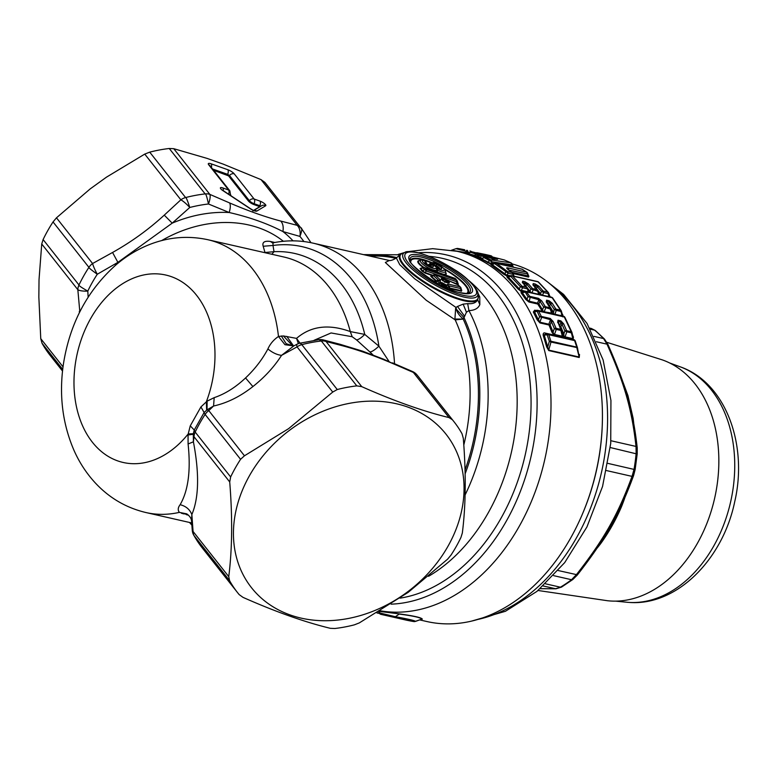 <?xml version="1.0" encoding="UTF-8"?>
<svg xmlns="http://www.w3.org/2000/svg" width="777" height="777" viewBox="0 0 777 777"><rect width="100%" height="100%" fill="white"/><g stroke="black" fill="none" stroke-linecap="round" stroke-linejoin="round"><path stroke-width="1.17" d="M606.837 342.317L662.266 359.877A123.902 88.869 102.8 0 1 712.781 418.667A123.902 88.869 102.8 0 1 696.581 544.764A123.902 88.869 102.8 0 1 607.478 600.728L538.053 590.491M632.721 418.113A4.002 1.292 -7.7 0 0 633.119 418.23L627.952 395.619L622.241 380.138M600.029 543.715A4.002 1.496 37.3 0 1 600.582 543.774C608.566 532.799 615.481 520.6 621.299 507.177L620.24 507.4L599.203 544.56M540.209 588.655L555.438 588.762L560.402 587.198A145.882 104.633 -77.2 0 0 571.532 579.72L576.388 574.679C603.962 539.461 617.997 514.675 632.031 476.379L634.032 469.327A145.882 104.633 -77.2 0 0 636.14 453.418L636.013 446.435L637.062 448.708M606.507 470.571L632.031 476.379L633.566 475.077M558.216 570.541L577.117 574.766M543.22 585.984L555.982 588.811L561.606 587.053A4.002 2.302 -120.6 0 1 560.402 587.198L545.551 583.818M590.316 329.176L594.551 330.138L591.268 328.448L595.299 330.497L604.467 339.054A4.002 2.506 136.9 0 0 604.467 339.054L604.467 339.054A4.002 2.506 136.9 0 0 603.564 338.558A145.882 104.633 -77.2 0 0 594.551 330.138L595.299 330.497M610.975 440.744L636.013 446.435C631.934 409.732 624.611 383.935 607.002 344.162L607.643 344.978M596.435 341.754L607.002 344.162L603.564 338.558L593.987 336.383M602.175 427.467A179.856 129.001 102.8 0 1 582.536 513.791M443.104 280.701L445.843 281.944C449.456 282.44 449.601 282.634 446.289 282.507M442.696 280.808C441.851 279.38 441.958 279.332 443.026 280.672M444.386 282.08L445.881 282.284L442.754 280.584A2.399 1.544 -47.1 0 1 443.249 280.847L442.171 279.895M442.754 280.584L441.841 279.739A2.399 1.544 -47.1 0 1 442.336 280.002M445.192 281.944L445.843 281.944L445.998 280.468C449.864 282.381 450.466 283.129 447.785 282.721A2.399 1.719 -77.2 0 0 447.183 282.401L443.249 280.847M441.841 279.739C440.666 278.516 441.113 278.331 443.191 279.186A2.399 0.719 114.4 0 1 443.036 280.643M448.251 285.975L447.406 284.906L447.707 283.984L459.838 286.742A2.399 1.719 102.8 0 1 460.46 288.5L461.451 291.229L461.752 290.307M448.329 285.742L447.707 283.984M460.693 287.811L460.46 288.5L460.693 287.811A2.399 1.544 132.9 0 0 460.334 287.004A2.399 1.544 132.9 0 0 459.838 286.742L457.74 284.79L438.15 275.903L435.353 275.262A2.399 1.719 -77.2 0 0 434.751 274.941A2.399 2.399 0 0 0 433.712 274.932L431.293 275.582M432.546 275.184L425.038 272.523L425.126 273.077L422.183 271.192A0.796 0.641 -38.3 0 0 422.834 271.115L420.745 268.473L422.921 268.065A2.399 1.933 -38.3 0 1 424.873 267.832L426.058 269.337A2.399 1.263 109.5 0 1 426.32 270.988L425.038 272.523L422.834 271.115L424.116 269.58A2.399 1.933 -38.3 0 1 426.058 269.337L456.216 280.031A2.399 1.263 109.5 0 1 456.478 281.682L457.303 281.342L456.478 281.682L426.32 270.988L422.921 268.065A2.399 0.787 -100.5 0 1 423.3 267.482L421.309 268.182M422.183 271.192L420.095 268.551L421.571 268.133M456.478 281.682L457.167 283.916L457.983 283.576L457.226 284.45M438.723 280.468L433.634 275.748L433.857 275.058L433.634 275.748A2.399 1.544 -47.1 0 1 435.353 275.262L440.54 280.079L440.238 281.002L438.743 280.798M438.898 280.516A2.399 1.544 -47.1 0 1 440.54 280.079M438.811 284.023L439.345 282.954A2.399 1.544 -47.1 0 1 441.064 282.478L442.064 282.702A2.399 1.719 -77.2 0 1 442.686 284.46L439.345 282.954L437.519 281.255L437.742 280.565A2.399 1.719 102.8 0 1 438.636 280.448A2.399 1.719 102.8 0 1 439.238 280.779L440.238 281.002M440.802 285.994L441.686 284.236A2.399 1.719 -77.2 0 0 441.064 282.478L439.238 280.779A2.399 1.544 -47.1 0 0 437.519 281.255L437.742 280.565M442.064 285.703L442.686 284.46L445.192 284.401L448.232 285.674L447.406 284.906M442.871 286.091L443.473 284.887L444.298 285.654A2.399 1.544 132.9 0 1 446.017 285.169A2.399 1.719 -77.2 0 1 446.639 286.927L444.298 285.654L443.842 286.558M446.27 287.684L446.639 286.927L448.853 287.432L449.077 286.742L449.446 289.044M461.47 289.957L461.247 290.647L449.776 288.044M457.983 283.576L458.343 284.013L457.245 284.46M436.956 272.096L436.849 270.007A2.399 2.302 -135 0 0 435.664 268.269A7.624 2.04 29.4 0 1 426.476 265.19A7.624 2.04 29.4 0 1 423.504 260.266A2.399 2.098 89.4 0 0 422.338 259.877L420.852 260.14A9.509 2.545 29.4 0 0 426.233 266.696A9.509 2.545 29.4 0 0 436.849 270.007L437.373 270.124L437.752 268.745A7.624 2.04 29.4 0 0 444.094 269.192A7.624 2.04 29.4 0 0 434.965 262.879L434.683 263.121A2.399 1.544 132.9 0 0 432.964 263.607L433.673 264.267A2.719 0.728 29.4 0 0 436.285 265.86A2.399 1.059 -68.4 0 0 436.188 264.267L435.392 263.782A2.399 1.544 -47.1 0 0 433.673 264.267L433.177 264.617M439.461 268.619L433.76 264.957A2.399 1.195 128.6 0 0 433.401 264.821L433.401 264.821A2.399 1.719 -77.2 0 0 432.799 264.501L431.041 264.093A2.399 1.719 102.8 0 0 430.147 264.209L427.583 265.151M437.422 272.203L437.373 270.124A9.509 2.545 29.4 0 0 445.454 271.173L444.221 268.813C440.044 265.112 436.859 263.053 434.664 262.636L434.664 262.636A2.399 1.195 110.3 0 1 434.965 262.879M533.712 285.829L533.799 285.188A2.399 1.719 -77.2 0 0 533.236 283.566L532.896 284.858L533.712 285.829M538.869 293.143L540.53 293.521L541.472 291.404L537.257 286.635L536.305 288.655M538.082 290.647L541.773 295.241L542.501 295.114L543.657 292.56L541.472 291.404A2.399 1.467 -39.9 0 1 543.162 291.035L538.937 286.237L537.257 286.635L535.868 285.654L535.304 284.032L533.236 283.566M528.195 291.899A1.603 1.146 102.8 0 1 528.195 291.861L530.167 291.899A1.603 0.66 -45.5 0 1 529.525 292.201M528.311 290.744L529.963 291.122L527.525 288.248L528.855 291.831A1.603 1.224 150.5 0 0 529.147 292.123M525.747 286.247L526.699 284.236L530.905 289.005L529.963 291.122L531.215 292.832L531.944 292.754L533.09 290.161A2.399 1.719 -77.2 0 0 532.604 288.626L528.379 283.828L526.699 284.236L525.31 283.255L524.737 281.633L528.379 283.828M523.154 283.43L523.242 282.779A2.399 1.719 -77.2 0 0 522.678 281.167L522.338 282.459L523.154 283.43M537.917 290.598A2.399 1.467 140 0 0 537.694 289.986A2.399 1.467 140 0 0 537.13 289.656L532.604 288.626L530.905 289.005L537.616 291.19L537.917 290.598L537.616 291.19A2.399 1.719 -77.2 0 0 537.13 289.656L532.896 284.858M539.918 294.629L539.306 293.978L540.724 294.298L539.918 294.629M539.325 294.677L539.306 293.978L539.325 294.677L531.944 292.715M547.008 302.777L546.969 301.583A2.399 1.719 -77.2 0 0 546.581 300.184L546.26 301.913L547.008 302.777L546.969 301.583L547.591 303.399M551.621 313.5A1.603 1.146 102.8 0 1 551.573 313.053L552.768 314.287L551.621 311.48L553.243 311.849L549.592 305.924L550.563 303.584L552.262 303.273L555.914 309.091L554.205 309.363L549.465 302.156L549.077 300.748L552.262 303.273M560.839 320.862L561.907 324.058L560.858 326.864L563.849 333.916L564.898 330.885L561.907 324.058L563.665 323.844L560.839 320.862L558.022 320.221A2.399 1.719 -77.2 0 1 558.265 321.455L558.362 323.251L557.653 322.474L558.022 320.221M565.19 337.606L565.054 336.849L564.17 337.393L563.315 336.344L563.956 336.091L564.393 336.936A1.603 0.845 -85.5 0 0 564.49 337.451M571.911 332.478L571.406 332.857L571.911 332.478A2.399 1.165 157.7 0 0 571.862 332.206A2.399 1.165 157.7 0 0 571.221 331.75L566.637 330.711A2.399 1.175 -22.1 0 0 564.898 330.885L566.822 331.818A2.399 1.719 -77.2 0 0 566.637 330.711L563.665 323.844M486.169 256.031L497.649 259.295L493.638 259.062L485.829 255.886M487.315 256.488L486.985 255.973M492.162 259.023L493.638 259.062M496.212 259.275L497.649 259.295M494.172 259.635L493.832 257.886M538.937 286.237L535.304 284.032M522.474 291.686A1.603 1.146 102.8 0 1 521.843 290.413L528.195 291.861L527.36 288.199L527.059 288.791A2.399 1.719 -77.2 0 0 526.563 287.257L522.338 282.459M528.768 292.278L528.748 291.579M542.336 311.392L537.762 304.04A1.603 0.913 -32.6 0 0 538.898 303.846L539.996 301.185L541.705 300.874L545.347 306.692L543.647 306.964L542.521 309.868L538.898 303.846L537.519 303.137L538.908 299.757L543.647 306.964L550.242 309.032A2.399 1.719 -77.2 0 0 549.922 307.731L546.26 301.913M552.282 313.655A1.603 1.418 -55 0 1 552.282 313.626L552.224 313.063L553.447 313.345L554.205 309.363L556.235 310.392A2.399 1.719 -77.2 0 0 555.914 309.091L560.479 310.13L552.165 297.717A2.399 1.719 -77.2 0 0 551.369 297.173L525.718 291.336A2.399 2.399 0 0 0 524.805 291.307L522.163 291.734A1.603 1.379 -94.7 0 0 522.144 291.734L522.173 291.734M552.903 313.791L553.447 313.345L553.894 313.995A1.603 0.728 -88.5 0 0 553.894 314.015L553.612 314.481M558.362 323.251L560.654 329.351A2.399 1.719 -77.2 0 1 560.848 330.458L561.344 330.079L560.654 329.351L561.344 330.079L560.848 330.458L562.315 336.218L563.956 336.091L563.849 333.916L562.237 333.547L563.315 336.344L563.16 337.16L562.81 336.577A1.603 1.369 -63.4 0 0 562.927 337.092M562.616 334.848L561.412 330.118A2.399 2.399 0 0 0 561.305 329.798L558.051 322.27L558.265 321.455L561.072 322.086L559.547 326.214L560.858 326.864L560.139 327.03M437.519 281.255L435.256 281.75L435.042 281.002M436.12 282.556L435.479 281.06M433.634 275.748L431.371 276.233L431.099 275.476L430.798 276.398A0.796 0.515 -47.1 0 0 431.371 276.233L431.594 275.544M577.437 347.678L579.176 357.022A1.603 1.146 -77.2 0 0 579.234 357.507L548.756 350.573L544.23 335.13L547.183 334.809L549.339 341.288L551.01 342.055L577.437 347.678L574.621 340.598L548.785 334.722A2.399 1.719 -77.2 0 0 547.698 333.634A2.399 2.399 0 0 0 546.911 333.586L547.183 334.809A2.399 1.107 -19 0 1 548.785 334.722L550.893 341.229L576.767 347.115A2.399 1.719 102.8 0 1 576.884 347.941L577.437 347.678A2.399 1.039 162.8 0 0 577.418 347.572A2.399 1.039 162.8 0 0 576.767 347.115L574.621 340.598A2.399 1.719 -77.2 0 0 573.533 339.51L547.698 333.634A2.399 1.719 -77.2 0 0 546.969 333.683M476.855 253.001L490.811 255.72A2.399 2.253 104.5 0 0 490.763 255.711A2.399 1.719 -77.2 0 1 491.812 256.75M476.777 252.71L484.935 254.37L483.517 254.662M457.216 248.669L464.782 249.786C453.943 247.62 458.245 248.718 456.089 248.65M471.969 252.117L467.268 253.283L478.729 256.527L479.292 255.827L478.613 253.943L482.944 255.312L478.156 255.536A2.399 1.301 -75.6 0 0 477.466 253.652L478.613 253.943M482.575 258.469L480.147 257.43A1.603 1.098 -67.4 0 1 479.156 257.77A1.603 0.864 -75.3 0 1 478.729 256.527L480.147 257.43L481.458 255.827L485.547 257.634L487.062 257.119L487.684 257.77L486.402 257.575L490.753 259.877L510.81 262.801L504.428 259.994L472.727 251.991L477.466 253.652L476 254.157L478.156 255.536L477.583 256.225L478.02 257.469L490.51 263.976A1.603 1.36 -82.7 0 0 491.064 264.112M486.334 257.741L487.684 257.77M487.062 257.119L482.944 255.312M510.538 275.757L506.701 275.107L492.084 264.52L495.396 263.364L495.075 263.937A2.399 1.612 -56.9 0 1 496.649 263.452L507.41 271.474L511.926 272.504L507.517 268.968C506.274 267.919 506.429 267.579 507.983 267.929L526.418 272.125L522.299 269.289L496.649 263.452A2.399 1.719 -77.2 0 0 496.231 263.277A2.399 2.399 0 0 0 495.24 263.267L490.909 264.102M510.848 276.476L520.347 286.606L519.318 288.908L508.168 276.952L510.848 276.476L511.052 275.796L510.848 276.476A2.399 1.535 -46.4 0 1 512.509 276.039L522.037 286.227L526.563 287.257L527.36 288.199L526.563 287.257M548.484 293.007L548.173 293.589L548.484 293.007A2.399 1.467 140 0 0 548.251 292.385A2.399 1.467 140 0 0 547.688 292.055L538.14 281.876L512.509 276.039A2.399 1.719 -77.2 0 0 511.888 275.709A2.399 2.399 0 0 0 510.936 275.68L507.546 276.291A1.603 1.321 -84.4 0 0 507.566 276.291M538.752 294.298A1.603 1.146 102.8 0 1 538.752 294.26L537.616 291.19M548.853 296.6A1.603 1.146 102.8 0 1 548.853 296.561L542.501 295.153M552.942 298.621L552.165 297.717L526.515 291.88L529.71 296.348L528.01 296.668L526.932 299.271L522.231 292.628L524.805 292.22L524.883 291.424L528.01 296.668L538.908 299.757L538.519 298.349L541.705 300.874M561.013 315.637L553.894 313.995M536.878 311.392A2.399 1.282 -27.8 0 1 538.646 311.121L541.316 316.424L539.559 316.657L538.393 319.774L534.498 311.8L536.878 311.392L536.81 310.45L539.559 316.657L550.514 319.687L554.341 328.477L553.078 332.119L550.155 324.873L548.834 324.223L550.514 319.687L550.271 318.463L553.107 321.435L556.079 328.312L560.654 329.351M553.933 335.052L551.923 332.216L548.98 325A1.603 0.816 -23.5 0 0 550.155 324.873L551.349 321.649L553.107 321.435M572.649 335.169L573.426 337.111L573.076 339.704L571.406 332.857A2.399 1.719 -77.2 0 0 571.221 331.75L564.296 316.958L538.646 311.121A2.399 1.719 -77.2 0 0 537.703 310.334A2.399 2.399 0 0 0 536.752 310.314L534.935 310.625L534.498 311.8L533.313 311.975L534.712 310.178L535.926 310.46M414.403 621.377L406.847 620.26C417.589 622.435 413.617 621.309 415.54 621.386L414.403 621.377C413.082 620.415 406.692 618.958 395.221 617.016L381.808 614.558L401.078 618.939M401.719 619.094L406.847 620.26M378.671 611.363L379.137 612.781A2.399 2.399 0 0 0 380.808 614.325L381.808 614.558L379.273 612.849L379.652 612.334L379.273 612.849L378.729 611.314L399.271 613.888L380.332 610.936M554.632 335.208A1.603 1.146 102.8 0 1 554.496 334.44L562.315 336.218A1.603 1.146 102.8 0 0 562.451 336.985M571.464 339.034A1.603 1.146 102.8 0 1 571.328 338.277L572.921 339.364M560.965 315.19L562.189 315.909M562.325 314.054L562.83 314.918L562.344 314.374L562.218 315.734L560.809 311.431L561.217 310.955L560.809 311.431L556.235 310.392L554.953 314.258M561.217 310.955A2.399 1.331 149.1 0 0 561.101 310.538A2.399 1.331 149.1 0 0 560.479 310.13A2.399 1.719 -77.2 0 1 560.809 311.431M495.075 263.937L508.09 273.203L507.167 274.99A1.603 1.146 -77.2 0 0 507.779 276.253M513.519 276.437L512.791 273.523A2.399 1.564 130.2 0 0 512.393 272.727A2.399 1.564 130.2 0 0 511.926 272.504A2.399 1.719 102.8 0 1 512.606 274.223L508.09 273.203A2.399 1.719 102.8 0 0 507.41 271.474L505.778 271.931L504.768 273.902L503.681 274.203L491.045 264.84L492.084 264.52L490.258 263.209L491.919 264.054M528.855 276.156L528.039 275.893L527.311 273.154L527.185 273.912L508.401 269.998L507.517 268.968M508.78 269.804L507.983 267.929M528.651 276.078L527.622 273.29A2.399 2.399 0 0 0 526.825 272.3A2.399 1.603 125.8 0 0 526.418 272.125A2.399 1.719 -77.2 0 1 527.185 273.912M490.675 263.092L491.433 263.005L491.724 263.957M511.781 263.879L512.062 264.792L491.928 261.83L491.433 263.005L492.453 264.403M500.718 264.297L512.509 265.967L510.81 262.801A2.399 1.651 115.8 0 1 511.062 262.888L504.428 259.994A2.399 1.301 104.5 0 0 504.312 259.955L504.312 259.955A2.399 1.301 104.5 0 0 504.195 259.936M491.928 261.83L490.753 259.877L489.189 260.392L491.928 261.83M468.968 252.476L468.045 252.263A2.399 1.719 -77.2 0 0 466.831 250.262L465.967 251.194L468.24 252.622M467.939 252.68L466.054 252.603L466.307 253.253M472.125 251.894L469.9 250.952M492.21 256.847A2.399 2.253 104.5 0 0 490.811 255.72A2.399 2.399 0 0 1 492.307 256.876M456.118 248.737L465.967 251.194L465.559 252.506L453.263 250.515M504.749 260.12L504.594 260.052A2.399 2.399 0 0 0 504.312 259.955L472.659 251.971A2.399 2.399 0 0 0 471.62 251.942L465.763 253.351L465.559 252.506L465.034 253.176L466.336 253.613L467.268 253.283L466.219 253.253L466.054 252.603M472.727 251.991L472.727 251.991A2.399 1.661 -72.1 0 0 471.299 252.486L476 254.157L473.708 256.109L478.02 257.469M487.364 262.607L488.412 262.267L481.167 258.615L485.052 257.537L484.867 258.09L489.189 260.392L488.412 262.267L490.258 263.209L491.045 264.84M507.128 274.99L508.488 276.253M538.519 298.349L529.71 296.348A2.399 1.719 -77.2 0 1 530.108 297.746L528.943 302.03L525.796 299.475L521.095 292.861L521.134 291.365L518.191 289.151L507.07 277.234L506.701 275.107L507.944 276.253M520.347 286.606L522.533 287.762A2.399 1.719 -77.2 0 0 522.037 286.227L520.347 286.606M527.059 288.791L522.533 287.762L521.367 290.345L522.766 291.676L520.978 290.511L521.843 290.413M549.922 307.731L545.347 306.692A2.399 1.719 -77.2 0 1 545.677 307.993L544.337 311.412L543.337 311.616M550.242 309.032L551.573 313.053L544.386 311.859M554.341 328.477L556.264 329.419A2.399 1.719 -77.2 0 0 556.079 328.312L554.341 328.477M551.923 332.216L553.078 332.119L553.836 334.537L554.496 334.44L556.264 329.419L560.848 330.458M377.311 612.752L379.293 613.14M394.833 617.336L386.927 615.724M404.953 619.57L405.565 619.774M400.679 618.249L401.369 619.016L399.66 618.307M415.549 621.386L421.658 619.182L415.501 621.299C413.898 620.357 407.197 618.832 395.386 616.724L395.221 617.016M421.183 619.473L421.658 619.182C421.008 617.647 413.519 615.947 399.213 614.083L395.386 616.724L379.273 612.849M548.756 350.573L546.697 346.979L543.152 335.178L546.911 333.586M546.697 346.979L547.727 346.979L549.339 341.288L550.893 341.229A2.399 1.719 -77.2 0 1 551.01 342.055L548.698 350.097L579.176 357.022L576.884 347.941M577.632 348.397L577.447 347.688A2.399 2.399 0 0 0 577.418 347.572L575.262 341.054A2.399 2.399 0 0 0 573.533 339.51M573.426 337.111L572.979 336.655L572.97 339.015M551.369 297.173A2.399 2.399 0 0 1 552.758 298.077L561.101 310.538A2.399 2.399 0 0 1 561.324 311.014L562.83 316.054M549.766 296.066L549.679 297.037M538.976 282.877L538.14 281.876A2.399 1.719 102.8 0 0 537.529 281.536A2.399 2.399 0 0 1 538.646 282.138L548.251 292.385A2.399 2.399 0 0 1 548.669 293.094L550.038 296.872M494.308 263.452L491.695 263.112L491.899 263.927M513.218 266.686L512.577 265.957M492.084 264.52L491.365 264.073M503.681 274.203L506.954 276.049A1.603 1.321 -84.4 0 0 507.546 276.291L507.517 276.291M522.134 291.734A1.603 1.379 -94.7 0 1 521.134 291.365L519.318 288.908L518.191 289.151M522.231 292.628L522.251 291.715L522.231 292.628L521.095 292.861M528.943 302.03L537.762 304.04A1.603 1.146 -77.2 0 1 537.519 303.137L528.7 301.126L526.932 299.271L525.796 299.475M543.337 311.596L542.521 309.868L541.384 310.042M537.218 319.91L540.005 322.96L539.86 322.183L538.393 319.774L537.218 319.91L533.313 311.975M545.804 333.712A1.603 1.146 102.8 0 1 545.337 333.11L547.455 333.586M543.152 335.178C543.065 333.178 543.793 332.488 545.337 333.11M579.506 354.448L579.234 357.507M562.83 314.918L562.878 316.929M550.038 296.396L550.446 296.96M528.923 276.204L528.525 277.068A1.603 1.146 102.8 0 1 528.039 275.893L511.742 272.183M465.034 253.176L460.907 252.185M466.336 253.613L473.708 256.109M481.167 258.615L480.303 258.605M481.963 258.887L480.944 259.227M507.07 277.234L508.168 276.952M419.823 619.929L426.777 621.513A183.848 131.867 -77.2 0 0 516.346 600.281A183.848 131.867 -77.2 0 0 599.737 452.282A183.848 131.867 -77.2 0 0 511.839 263.84M422.338 619.133C421.484 617.608 413.801 615.86 399.271 613.888M477.525 292.181L479.749 296.94L477.874 294.522M479.749 296.94L479.836 304.565L477.719 299.747C476.068 302.807 472.717 304.098 467.667 303.632L463.131 304.128L457.498 306.468L456.012 307.449L456.313 308.857C456.934 312.218 459.197 315.559 463.111 318.861L464.015 317.647L455.623 308.43L454.924 319.036L463.189 319.075A163.384 117.181 102.8 0 1 476.039 426.379A163.384 117.181 102.8 0 1 465.025 470.114M478.341 296.377L477.719 299.747A44.862 11.985 -150.6 0 1 464.005 300.767A44.862 11.985 -150.6 0 1 417.657 278.04A44.862 11.985 -150.6 0 1 400.553 254.429L402.573 253.273A44.503 11.888 29.4 0 0 416.239 276.068A44.503 11.888 29.4 0 0 464.112 300.019A44.503 11.888 29.4 0 0 478.273 295.92L478.399 297.144M479.836 304.565C478.282 308.372 474.64 310.382 468.929 310.606L467.667 303.632M465.093 494.988A167.861 120.396 -77.2 0 0 485.683 428.078A167.861 120.396 -77.2 0 0 468.929 310.606L466.443 312.218L464.015 317.647A164.355 117.881 102.8 0 1 477.399 426.583A164.355 117.881 102.8 0 1 465.122 473.824M310.926 242.686A11.995 11.995 0 0 0 310.742 242.346L302.34 229.749L266.462 184.334A137.888 111.305 141.7 0 0 264.879 182.391L261.053 179.633L223.135 164.093L207.061 158.391L173.747 148.689L169.26 148.494A137.888 111.305 141.7 0 0 149.718 152.146L144.745 154.099L106.43 177.185L90.181 188.908L56.468 217.822L53.04 221.931A137.888 111.305 141.7 0 0 43.104 239.569L41.735 243.988L39.025 279.691L38.85 297.115L40.754 338.655L63.024 366.841M43.104 239.569L78.982 284.984C78.506 285.47 81.439 287.519 87.791 291.103A11.995 3.409 175.2 0 1 77.836 289.695L41.735 243.988M53.04 221.931L88.918 267.346C88.529 267.677 91.327 269.969 97.29 274.242A11.995 1.981 -117.5 0 1 92.58 263.529L56.468 217.822M149.718 152.146L185.596 197.562C186.14 197.222 187.529 200.534 189.773 207.478A11.995 2.71 -134.3 0 0 180.856 199.806L164.258 215.142L172.212 223.145A123.902 100.019 -38.3 0 1 229.186 212.51C230.507 208.187 230.662 204.992 229.633 202.943L209.858 194.396A11.995 3.778 -65.9 0 1 208.459 203.992L229.186 212.51C249.388 217.133 267.298 223.485 282.915 231.556C283.654 227.02 282.935 223.523 280.759 221.066C265.258 216.968 248.213 210.926 229.633 202.943M169.26 148.494L205.138 193.91C205.866 193.531 206.973 196.902 208.459 203.992A131.896 106.468 141.7 0 0 189.773 207.478L172.212 223.145L117.89 262.364L97.29 274.242A131.896 106.468 141.7 0 0 87.791 291.103L88.151 297.144M280.759 221.066L297.164 225.34A11.995 9.683 -38.3 0 1 300.757 227.807C302.389 227.758 302.117 230.623 299.922 236.412A11.995 8.469 -76.7 0 0 297.164 225.34L261.053 179.633M455.623 308.43L456.012 307.449L414.656 278.768L399.718 264.617L396.328 257.945L400.553 254.429M463.791 445.085A159.868 114.666 102.8 0 0 467.754 424.873A159.868 114.666 -77.2 0 0 455.186 319.871L463.189 319.075M389.102 260.586L385.343 262.49L426.204 300.243L455.186 319.871L454.924 319.036M40.754 338.655L42.036 343.249A137.888 111.305 141.7 0 0 50.068 355.283L62.519 371.047M79.827 311.83L77.836 289.695A11.995 9.683 141.7 0 1 78.982 284.984A137.888 111.305 141.7 0 1 88.918 267.346A11.995 9.683 -38.3 0 1 92.58 263.529L112.558 252.467L117.89 262.364A123.902 100.019 -38.3 0 0 115.015 265.715M293.007 240.851A123.902 100.019 -38.3 0 0 282.915 231.556L299.922 236.412A131.896 106.468 141.7 0 1 303.894 241.55M263.189 246.26L264.986 252.506L274.019 251.69L272.999 245.474L263.189 246.26C262.024 242.307 264.374 240.695 270.231 241.424L274.776 242.492M389.005 361.412L378.904 346.163A154.021 110.47 102.8 0 0 272.999 245.474L273.028 242.832L272.377 242.91L273.251 243.055M369.842 351.913L356.488 339.86C358.333 339.821 361.091 338.005 364.763 334.401L378.904 346.163C374.582 350.136 371.561 352.049 369.842 351.913L373.028 354.982M207.129 401.126L200.922 406.925L204.118 412.519A11.995 2.71 33.2 0 0 205.118 414.432A11.995 9.683 -38.3 0 1 208.78 410.615L213.568 406.021L214.19 397.649L207.129 401.126L207.032 409.867L204.118 412.519L194.26 430.021L193.308 433.731L193.405 441.802L188.092 443.978C190.919 470.454 188.257 490.705 180.128 504.7C185.907 506.138 189.811 509.421 191.851 514.549L191.579 521.464C191.501 518.657 189.899 516.142 186.762 513.898L186.742 513.869M200.922 406.925L190.258 425.845L188.209 433.925A96.105 68.93 102.8 0 1 107.547 455.992A96.105 68.93 102.8 0 1 75.388 363.51A96.105 68.93 102.8 0 1 158.537 273.951A96.105 68.93 102.8 0 1 213.578 374.009A96.105 68.93 102.8 0 1 206.381 401.68L206.624 410.101M214.19 397.649C225.068 393.968 235.518 387.402 245.551 377.952L252.894 386.567C240.21 396.552 227.098 403.04 213.568 406.021L207.032 409.867A11.995 2.71 45.7 0 1 208.78 410.615L244.464 455.788L240.569 459.314A137.888 111.305 141.7 0 0 230.643 476.952L229.72 481.954L194.036 436.781L193.405 441.802C199.446 473.514 198.922 497.766 191.851 514.549L193.065 531.449L228.749 576.621C232.245 549.077 232.566 517.521 229.72 481.954M340.035 344.279L323.154 339.879A11.995 8.469 103.3 0 1 326.058 341.482L361.742 386.645L356.798 385.878A137.888 111.305 141.7 0 0 337.257 389.53L332.741 392.064L288.588 428.671L244.464 455.788M323.154 339.879A11.995 11.995 0 0 0 319.007 339.636L321.338 340.996A11.995 9.683 -38.3 0 1 326.058 341.482L342.453 345.755C357.964 349.854 375.009 355.895 393.58 363.879L383.809 359.275L362.461 351.126L340.064 344.289L342.453 345.755M416.608 374.504L416.88 374.796A11.995 11.995 0 0 0 412.587 371.552L413.354 372.426L393.58 363.879M191.579 521.464L192.278 530.361L193.065 531.449A11.995 9.683 141.7 0 0 194.114 535.751A137.888 111.305 141.7 0 0 202.146 547.785L237.597 592.666A137.888 111.305 -38.3 0 0 239.18 594.609L243.007 597.367C275.281 611.693 304.38 622.008 330.312 628.311L334.8 628.506A137.888 111.305 141.7 0 0 354.341 624.854L359.314 622.901L408.236 592.317L447.591 559.178L451.019 555.069A137.888 111.305 141.7 0 0 460.955 537.431L462.334 533.012C465.831 505.468 466.151 473.912 463.306 438.345L462.024 433.751A137.888 111.305 141.7 0 0 453.991 421.717A137.888 111.305 141.7 0 0 452.418 419.774L416.958 374.893A137.888 111.305 141.7 0 1 418.541 376.835L416.958 374.893A11.995 9.683 141.7 0 0 413.354 372.426L449.048 417.599C423.115 411.295 394.017 400.981 361.742 386.645M356.488 339.86L352.195 336.742L350.281 331.585L364.763 334.401A145.736 104.526 102.8 0 0 274.019 251.69L271.833 254.264M352.195 336.742L331.08 332.954L314.102 340.287M298.368 343.638L296.532 338.383L283.382 335.946L278.487 336.47A139.889 100.33 -77.2 0 0 207.974 239.743L283.828 256.993A139.889 100.33 -77.2 0 1 350.281 331.585C328.758 323.747 310.839 326.01 296.532 338.383L300.029 343.143M319.007 339.636L299.543 343.269A11.995 3.399 75.5 0 1 301.797 344.648A11.995 9.683 141.7 0 0 297.057 346.892L332.741 392.064M299.543 343.269A11.995 11.995 0 0 0 297.008 344.24A11.995 1.981 62.5 0 0 297.057 346.892L281.546 355.361L293.793 345.93L284.965 344.706L278.487 336.47C273.708 339.675 270.173 343.832 267.9 348.941C272.387 352.661 276.942 354.807 281.546 355.361C274.213 366.851 264.666 377.253 252.894 386.567M190.258 425.845L194.26 430.021L195.182 432.07A11.995 9.683 141.7 0 0 194.036 436.781A11.995 8.1 7.6 0 1 193.279 434.275L188.053 434.984L188.092 443.978M188.053 434.984L188.209 433.925L193.308 433.731M245.551 377.952C254.856 369.143 262.305 359.469 267.9 348.941M452.418 419.774L449.048 417.599M286.791 336.392L293.609 345.988M283.382 335.946L292.871 346.047L293.793 345.93M281.323 335.946L286.111 343.648L293.424 346.027M289.704 430.176A123.902 100.019 -38.3 0 1 447.795 436.528A123.902 100.019 -38.3 0 1 407.799 591.686A123.902 100.019 -38.3 0 1 249.708 585.343A123.902 100.019 -38.3 0 1 289.704 430.176M180.128 504.7C177.914 507.575 177.661 510.139 179.37 512.373L186.762 513.898M207.974 239.743C187.879 235.392 168.162 237.082 148.815 244.813C137.005 249.602 126.117 256.245 116.142 264.743C87.393 290.355 69.813 323.475 63.413 364.083C58.887 395.114 62.51 424.096 74.281 451.019C79.623 462.878 86.587 473.465 95.153 482.779C109.188 497.902 126.107 507.828 145.921 512.538A139.889 100.33 102.8 0 0 179.37 512.373L186.635 513.83M237.597 592.666A137.888 111.305 -38.3 0 1 229.574 580.633L228.749 576.621M181.41 513.257L187.684 514.51M186.344 514.656L188.49 515.18M183.149 513.82L186.791 513.918M229.574 580.633L193.745 535.198A11.995 11.995 0 0 1 192.278 530.361M633.119 418.23A129.749 93.055 102.8 0 1 633.702 423.106M624.815 497.814A129.749 93.055 102.8 0 1 621.299 507.177M600.582 543.774A129.749 93.055 102.8 0 1 597.008 548.271M627.952 395.619L626.854 394.648M622.047 379.584A129.749 93.055 102.8 0 1 622.309 380.157M610.295 447.542L637.043 454.001M604.467 339.054L607.886 344.366C625.359 383.77 633.08 410.353 637.227 447.892L637.208 453.875L635.12 469.658L607.935 463.393M553.651 575.65L571.532 579.72L572.804 579.525L577.272 575.077C604.992 539.714 619.444 514.209 633.566 475.631L635.12 469.658M553.447 286.907A179.856 129.001 102.8 0 1 598.776 356.896A179.856 129.001 102.8 0 1 477.816 619.444M627.379 602.292L626.689 602.224A121.193 86.927 -77.2 0 0 629.244 602.428A121.193 86.927 -77.2 0 0 730.972 500.33A121.193 86.927 -77.2 0 0 680.234 366.831L669.735 363.005M447.785 282.721L445.881 282.284M443.191 279.186L445.998 280.468M442.064 282.702L445.192 284.401M448.591 285.8L460.46 288.5M461.587 290.229L460.965 287.937A2.399 2.399 0 0 0 460.334 287.004L458.236 285.042A2.399 1.544 132.9 0 0 457.74 284.79A2.399 0.719 114.4 0 0 457.595 284.625A2.399 0.719 114.4 0 0 457.371 284.625M437.888 275.709A2.399 0.719 114.4 0 1 438.005 275.728A2.399 0.719 114.4 0 1 438.15 275.903A2.399 1.719 102.8 0 0 437.548 275.573L434.751 274.941M457.167 283.916L451.991 282.08M423.3 267.482A2.399 2.399 0 0 1 424.533 267.589A2.399 1.263 109.5 0 1 424.873 267.832L455.031 278.525L456.216 280.031A2.399 1.933 141.7 0 1 457.303 281.342M454.691 278.273A2.399 1.263 109.5 0 1 455.031 278.525A2.399 1.933 141.7 0 1 455.778 279.05A2.399 2.399 0 0 0 454.691 278.273L424.533 267.589M420.095 268.551L421.192 268.094M431.633 275.379L425.126 273.077M449.077 286.742A2.399 1.544 132.9 0 0 448.727 285.936A2.399 1.544 132.9 0 0 448.232 285.674A2.399 1.719 102.8 0 1 448.853 287.432M420.852 260.14L419.104 260.81A10.742 2.865 29.4 0 0 424.019 267.463M423.504 260.266L424.679 260.849A2.399 1.544 132.9 0 1 425.165 261.101A2.399 1.544 132.9 0 0 425.165 261.101L422.329 259.887A2.399 2.098 89.4 0 1 422.338 259.877M425.951 261.839A2.399 1.544 132.9 0 0 425.883 261.762L425.883 261.762A2.399 1.544 132.9 0 0 425.388 261.509L424.679 260.849M425.174 261.101L426.777 263.316A2.719 0.728 29.4 0 1 426.466 263.626A2.399 2.156 -95.5 0 0 425.456 261.83L425.388 261.509M429.924 266.132L430.633 265.627A2.399 1.544 -47.1 0 1 432.352 265.142A7.624 2.04 29.4 0 1 431.643 264.423A2.399 1.719 102.8 0 0 431.041 264.093A2.399 2.399 0 0 0 429.934 264.102L427.768 264.782M431.196 266.569A2.875 0.767 29.4 0 0 430.633 265.627A9.509 2.545 29.4 0 1 429.749 264.724A2.399 1.836 -41.3 0 1 431.643 264.423L433.401 264.821A7.624 2.04 29.4 0 1 434.294 265.588A4.769 1.272 29.4 0 0 439.792 268.696A4.769 1.272 29.4 0 0 441.317 267.638A4.769 1.272 29.4 0 0 436.188 264.267M436.072 266.832L436.285 265.86A2.875 0.767 29.4 0 1 439.617 268.483M434.683 263.121L435.392 263.782M434.596 262.616A2.399 1.195 110.3 0 1 434.664 262.636L432.575 262.587A2.719 0.728 29.4 0 0 432.964 263.607L431.973 264.306M437.752 268.745L435.664 268.269M443.016 274.135A10.742 2.865 29.4 0 0 445.794 273.018L445.454 271.173M432.575 262.587L430.827 263.248A3.943 1.059 29.4 0 0 430.788 264.054M534.042 285.819L533.799 285.188L535.868 285.654L534.829 287.859M524.271 285.46L525.31 283.255L523.242 282.779L523.484 283.42M546.969 301.583L549.465 302.156L548.212 305.215M543.657 292.56A2.399 1.719 -77.2 0 0 543.162 291.035L547.688 292.055A2.399 1.719 -77.2 0 1 548.173 293.589L543.657 292.56M524.737 281.633L522.678 281.167M549.077 300.748L546.581 300.184M559.178 324.844L558.265 321.455M436.227 280.74L431.371 276.233M425.456 261.83A4.769 1.272 29.4 0 0 426.612 264.297A4.769 1.272 29.4 0 0 432.158 266.958A4.769 1.272 29.4 0 0 432.352 265.142M571.328 338.277L565.054 336.849L566.822 331.818L571.406 332.857M524.805 292.22A2.399 1.428 -36.8 0 1 526.515 291.88A2.399 1.719 -77.2 0 0 525.718 291.336M540.005 322.96L548.98 325A1.603 1.146 -77.2 0 1 548.834 324.223L539.86 322.183L541.559 317.647A2.399 1.719 -77.2 0 0 541.316 316.424L550.271 318.463M434.79 265.841A2.399 1.544 132.9 0 0 434.294 265.588M419.531 260.645A0.796 0.699 89.4 0 1 419.425 260.577A11.373 3.04 29.4 0 0 423.232 267.502M427.573 264.675L426.845 264.666M431.07 263.16A4.575 1.224 29.4 0 0 430.089 264.073M444.968 274.825A11.373 3.04 29.4 0 0 445.677 272.397M449.99 288.626L461.451 291.229M450.145 289.238L449.844 290.161M434.683 281.905L434.984 280.983M435.615 280.876L430.798 276.398M575.291 341.21L574.621 340.598M565.005 317.783L564.296 316.958L565.005 317.783M572.999 336.82L571.969 332.517A2.399 2.399 0 0 0 571.862 332.206L564.928 317.385A2.399 2.399 0 0 0 563.344 316.171A2.399 1.719 102.8 0 1 564.296 316.958M548.853 296.561L548.173 293.589M526.825 272.3L522.299 269.289A2.399 1.719 102.8 0 0 521.882 269.114L496.231 263.277M471.513 251.962A2.399 1.719 -77.2 0 0 470.541 251.107M488.063 255.798L487.062 254.866M485.052 257.537L486.402 257.575L485.052 257.537M484.867 258.09A2.399 1.641 -63.5 0 1 486.402 257.575M422.571 259.897A32.479 8.683 29.4 0 0 421.153 259.547A32.479 8.683 29.4 0 0 410.751 261.907M466.647 293.405A32.479 8.683 29.4 0 0 444.774 269.561M431.536 262.976A32.479 8.683 29.4 0 0 423.883 260.256M467.579 293.308A33.11 8.848 29.4 0 0 444.036 268.599M432.177 262.733A33.11 8.848 29.4 0 0 420.94 258.955A33.11 8.848 29.4 0 0 410.343 261.053M513.014 273.543L528.525 277.068M468.482 293.075A34.343 9.178 29.4 0 0 457.944 275.485A34.343 9.178 29.4 0 0 420.998 257.002A34.343 9.178 29.4 0 0 410.071 260.169C404.477 260.46 440.044 289.87 460.411 292.657C465.549 293.521 468.24 293.667 468.482 293.075M380.497 610.839A183.848 131.867 -77.2 0 0 548.309 440.588A183.848 131.867 -77.2 0 0 456.905 251.272L432.682 248.669L408.129 251.631M461.014 292.987A36.228 9.683 29.4 0 0 465.306 279.72A36.228 9.683 29.4 0 0 420.376 255.244A36.228 9.683 29.4 0 0 416.074 268.521A36.228 9.683 29.4 0 0 461.014 292.987M418.201 252.778A178.001 127.671 102.8 0 1 534.498 438.082A178.001 127.671 102.8 0 1 391.122 604.156M463.568 295.367A40.792 10.907 29.4 0 0 468.414 280.419A40.792 10.907 29.4 0 0 417.812 252.865A40.792 10.907 29.4 0 0 412.975 267.812A40.792 10.907 29.4 0 0 463.568 295.367M464.199 297.125A42.686 11.402 29.4 0 0 477.777 293.191C479.108 291.744 468.57 277.739 454.652 269.745C441.229 261.14 428.739 255.4 417.21 252.544C409.916 251.359 405.905 251.272 405.167 252.282A42.686 11.402 29.4 0 0 418.269 274.145A42.686 11.402 29.4 0 0 464.199 297.125M429.05 256.332A173.718 124.592 102.8 0 1 528.515 437.189A173.718 124.592 102.8 0 1 400.068 598.144M229.895 190.899A4.002 3.225 141.7 0 0 229.856 190.851L230.487 194.668A0.796 0.641 141.7 0 0 230.507 194.668A4.798 1.282 -150.6 0 1 230.827 195.678M253.661 210.344L259.809 206.653A0.796 0.758 -121 0 0 259.984 206.74M254.04 204.613L259.809 206.653L259.839 205.73L254.069 203.691L254.04 204.613A4.798 1.282 -150.6 0 1 248.446 201.029L228.555 175.855A0.796 0.641 141.7 0 0 229.506 175.524L249.388 200.699A0.796 0.641 -38.3 0 1 248.446 201.029M213.607 170.289L228.555 175.855M428.545 576.301A167.861 120.396 102.8 0 0 514.704 434.683A167.861 120.396 -77.2 0 0 468.482 280.283M466.443 312.218L463.131 304.128M260.732 206.293L259.839 205.73A4.002 2.108 109.5 0 0 259.965 201.107L254.128 199.019A4.002 3.225 141.7 0 0 249.388 200.699A4.011 1.068 -150.6 0 0 254.069 203.691A4.002 2.108 -70.5 0 0 254.205 199.067M227.622 175.262L227.651 174.339L229.506 175.524A4.002 3.225 -38.3 0 1 234.236 173.844L254.128 199.019M234.236 173.844A5.526 1.476 -150.6 0 0 227.787 169.716A4.002 2.108 -70.5 0 1 227.651 174.339L212.587 168.998M230.254 194.493L230.487 194.668A4.011 1.068 -150.6 0 1 229.671 194.91M464.481 316.122L457.498 306.468M368.036 255.652A164.355 117.881 102.8 0 1 396.746 257.595M144.745 154.099L180.856 199.806A11.995 9.683 141.7 0 1 185.596 197.562A137.888 111.305 141.7 0 1 205.138 193.91A11.995 9.683 -38.3 0 1 209.858 194.396L173.747 148.689M302.34 229.749A137.888 111.305 141.7 0 0 300.757 227.807L264.879 182.391M223.242 190.647A4.002 2.108 -70.5 0 0 222.814 187.937A4.73 1.263 29.4 0 0 220.377 188.005A4.73 1.263 29.4 0 0 222.863 190.588A4.002 1.01 -56.5 0 1 223.184 190.608L222.261 190.171M228.613 194.211A4.002 2.108 -70.5 0 0 228.574 189.986L222.814 187.937M223.184 190.608L250.544 208.751A4.002 1.01 123.5 0 0 250.223 208.722L222.863 190.588M252.894 210.994A4.002 3.807 59 0 1 256.837 211.072A5.526 1.476 -150.6 0 1 250.223 208.722M253.865 210.412L261.732 205.691A4.002 3.807 59 0 1 265.676 205.759A4.73 1.263 29.4 0 0 264.452 203.632A4.73 1.263 29.4 0 0 259.965 201.107M256.837 211.072L265.676 205.759M211.354 167.444A4.002 2.108 -70.5 0 0 211.13 163.811L227.787 169.716M208.722 164.802L228.603 189.976A4.002 3.225 141.7 0 1 229.856 190.851L209.965 165.676A4.002 3.225 141.7 0 0 208.722 164.802A5.526 1.476 -150.6 0 1 211.13 163.811M370.474 256.206A163.384 117.181 102.8 0 1 395.784 258.372M42.036 343.249L62.704 369.405M112.558 252.467C131.323 241.968 148.553 229.526 164.258 215.142M389.636 260.577A159.868 114.666 -77.2 0 0 388.277 260.256L313.082 243.152C299.922 240.2 286.567 240.093 273.028 242.832M79.322 311.441L79.39 312.704M394.551 363.723A159.868 114.666 -77.2 0 0 313.082 243.152M272.669 242.89L270.231 241.424M283.372 241.288A117.9 95.182 141.7 0 0 161.626 240.598M356.798 385.878L321.338 340.996A137.888 111.305 141.7 0 0 301.797 344.648L337.257 389.53M240.569 459.314L205.118 414.432A137.888 111.305 141.7 0 0 195.182 432.07L230.643 476.952M572.804 579.525L561.606 587.053M540.161 588.694L555.982 588.811M589.724 328.098L591.268 328.448M548.513 282.692L563.626 294.425L587.072 323.494L603.117 359.965L610.936 400.427L610.732 443.424L602.563 486.431L586.926 526.961L564.694 562.626L537.053 591.316L505.438 611.285L471.542 621.114M626.689 602.224L615.569 601.126M680.234 366.831C725.737 382.624 748.164 444.716 734.673 501.913C722.901 558.974 677.175 605.905 629.584 602.457L627.719 602.321M448.261 282.585L447.183 282.401M450.262 289.384L449.349 286.868A2.399 2.399 0 0 0 448.727 285.936L447.979 285.421M458.236 285.042A2.399 2.399 0 0 0 457.595 284.625L438.005 275.728A2.399 2.399 0 0 0 437.548 275.573M455.778 279.05L456.963 280.555A2.399 2.399 0 0 1 457.381 281.332L458.187 283.974M439.277 280.73L438.636 280.448A2.399 2.399 0 0 0 437.597 280.448L435.178 281.099M426.777 263.316L426.981 264.433M433.76 264.957A2.399 2.399 0 0 0 432.799 264.501M539.413 294.23L538.102 290.695A2.399 2.399 0 0 0 537.694 289.986L533.304 285.072M497.047 259.159L492.958 258.906L486.548 256.575M527.544 288.286A2.399 2.399 0 0 0 527.136 287.587L522.746 282.673M552.136 312.81L550.767 308.615A2.399 2.399 0 0 0 550.543 308.139L546.639 301.894M484.693 254.312L489.811 255.478M487.257 257.643L485.955 257.44A2.399 2.399 0 0 0 484.955 257.498L480.555 258.673M426.146 263.947L431.041 266.705M537.529 281.536L511.888 275.709M514.306 276.661L513.063 273.64A2.399 2.399 0 0 0 512.393 272.727L507.857 269.279M522.659 269.444A2.399 2.399 0 0 0 521.882 269.114M513.053 266.628L512.257 264.19A2.399 2.399 0 0 0 511.062 262.888M563.344 316.171L537.703 310.334M376.962 612.956L379.497 613.451M394.842 617.336L404.768 619.463M456.07 248.659L451.534 250.204M546.046 333.809L545.454 333.751M562.742 315.316L562.412 314.646M460.946 252.195L456.905 251.272M404.419 252.564L398.193 254.409M477.777 293.191L478.273 295.92M405.167 252.282L402.573 253.273M400.126 254.778L363.49 254.623M253.836 210.616L250.544 208.751M388.607 260.567C390.773 260.79 393.347 259.906 396.328 257.945M412.587 371.552L392.511 362.869M191.851 525.097L189.491 522.455M297.008 344.24L293.755 345.95M418.541 376.835L453.991 421.717M191.686 522.95L145.921 512.538M202.146 547.785L193.745 535.198"/></g></svg>
